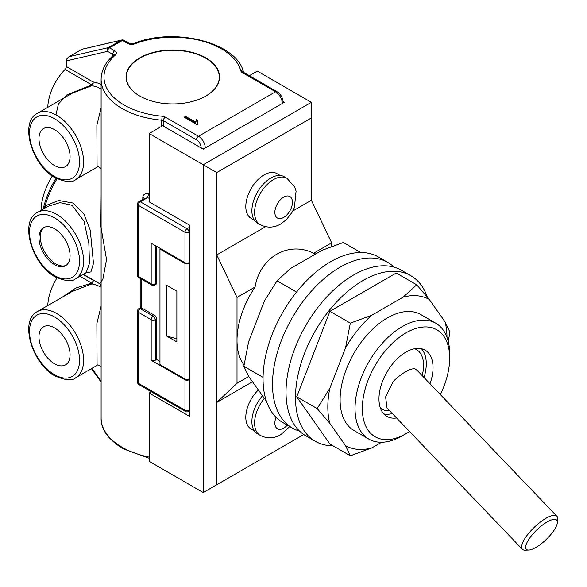 <?xml version="1.0" encoding="UTF-8"?>
<svg xmlns="http://www.w3.org/2000/svg" width="587" height="587" viewBox="0 0 587 587"><rect width="100%" height="100%" fill="white"/><g stroke="black" fill="none" stroke-linecap="round" stroke-linejoin="round"><path stroke-width="0.88" d="M205.854 57.871A46.733 26.98 0 0 0 139.757 57.871A46.733 26.98 0 0 0 139.757 96.026L139.757 96.026A46.733 26.98 0 0 0 205.854 96.026A46.733 26.98 0 0 0 205.854 57.871M205.766 96.077A46.498 26.841 0 0 0 219.289 77.733A46.498 26.841 0 0 0 205.685 58.164A46.498 26.841 0 0 0 154.542 52.456A46.498 26.841 0 0 0 126.322 77.733A46.498 26.841 0 0 0 139.845 96.077M54.518 228.754A21.983 12.694 -120 0 0 43.526 227.668A21.983 12.694 -120 0 0 40.158 245.285A21.983 12.694 -120 0 0 54.518 264.656A21.983 12.694 -120 0 0 65.509 265.75A21.983 12.694 -120 0 0 68.884 248.132A21.983 12.694 -120 0 0 54.518 228.754M44.223 227.308A21.983 12.694 -120 0 0 41.699 245.117A21.983 12.694 -120 0 0 55.868 263.879A21.983 12.694 -120 0 0 66.17 265.317M54.518 327.876A21.983 12.694 -120 0 0 43.526 326.79A21.983 12.694 -120 0 0 40.158 344.408A21.983 12.694 -120 0 0 54.518 363.779A21.983 12.694 -120 0 0 65.509 364.872A21.983 12.694 -120 0 0 68.884 347.255A21.983 12.694 -120 0 0 54.518 327.876M54.518 129.632A21.983 12.694 -120 0 0 43.526 128.546A21.983 12.694 -120 0 0 40.158 146.163A21.983 12.694 -120 0 0 54.518 165.534A21.983 12.694 -120 0 0 65.509 166.62A21.983 12.694 -120 0 0 68.884 149.003A21.983 12.694 -120 0 0 54.518 129.632M75.664 278.649L86.23 272.551L89.466 263.35L88.842 243.436L84.007 221.174L72.098 205.34L59.991 202.632L48.017 206.308L37.429 212.421A38.236 22.079 60 0 1 56.543 214.314A38.236 22.079 60 0 1 81.527 248.007A38.236 22.079 60 0 1 75.664 278.649C72.671 281.943 65.817 281.364 55.112 276.895C31.947 264.744 19.136 221.13 37.429 212.421M62.141 297.279L75.782 288.048L91.748 283.117A2.869 0.433 -102.6 0 1 91.748 283.961L72.318 291.401L37.429 311.543A38.236 22.079 60 0 1 56.543 313.436A38.236 22.079 60 0 1 81.527 347.13A38.236 22.079 60 0 1 75.664 377.771L97.075 365.408L96.862 323.488L101.111 306.076M55.941 114.854L58.406 104.016L66.881 94.896L91.748 84.866A2.869 0.433 -102.6 0 1 91.748 85.709L72.318 93.157L37.429 113.298A38.236 22.079 60 0 1 56.543 115.191A38.236 22.079 60 0 1 81.527 148.885A38.236 22.079 60 0 1 75.664 179.527L97.075 167.163L96.862 125.244L101.111 107.832M184.876 117.591L185.536 117.209L195.706 123.079L196.374 119.609L197.878 120.474L197.467 122.213L198.076 124.209L197.21 124.708L184.201 117.202L185.536 116.431L195.676 121.92M189.704 379.393L189.029 379.782L189.029 410.218L189.704 409.829M189.704 262.316L189.029 262.705A2.869 1.658 180 0 1 184.971 262.705L151.175 243.194L151.175 283.778L138.334 276.367L138.334 205.34A2.869 1.658 -60 0 1 140.359 201.825L187.004 228.754L189.704 227.191M189.704 263.093L189.029 263.482L189.029 378.997A2.869 1.658 180 0 1 184.971 378.997L159.965 364.564L159.965 249.049L184.971 263.482A2.869 1.658 0 0 0 189.029 263.482M189.704 378.608L189.029 378.997M166.723 336.072L176.863 341.928L176.863 291.196L166.723 285.341L166.723 336.072L176.863 338.802M101.111 328.104L101.111 418.025A71.695 41.391 0 0 0 122.111 447.294A71.695 41.391 0 0 0 149.149 457.097M149.149 198.164A74.564 43.049 180 0 1 147.337 197.797L140.359 201.825A2.869 1.658 60 0 0 138.928 201.686L144.666 198.369L147.337 197.797A2.869 0.8 101.8 0 0 148.32 193.901C144.974 193.38 143.133 194.502 142.795 197.269L142.795 199.455M161.748 126.256L161.748 120.188A71.695 41.391 180 0 1 122.111 108.558A71.695 41.391 180 0 1 101.111 79.289L101.111 328.118M47.782 305.57A38.236 22.079 -60 0 1 57.027 277.922M82.085 49.235L121.766 39.989A2.869 2.304 77 0 0 121.252 40.187L82.085 49.235L69.237 56.653L108.404 47.606A2.869 2.304 77 0 0 107.538 51.363L66.346 60.879L66.346 66.522L93.047 81.938A2.869 2.143 -82.5 0 1 91.748 85.709A38.236 22.079 -120 0 1 101.111 89.026M47.782 107.318A38.236 22.079 -60 0 1 65.047 69.457A2.869 1.658 120 0 0 66.346 66.522M41.017 210.351A47.796 27.596 -60 0 1 52.28 175.968M66.346 60.879L66.713 59.03L68.613 56.961L82.165 49.139M43.313 209.023L45.104 205.861L58.649 200.475L73.059 203.051L83.948 214.042L90.266 230.265L93.472 263.438L90.926 271.869L85.181 273.153M83.295 274.246L99.827 283.785L102.894 279.074L106.54 259.505L100.854 226.428L101.111 194.275M141.716 279.287L141.716 307.977L154.557 315.388A2.869 1.658 60 0 1 156.582 318.902L156.582 359.486L155.232 360.271A2.869 1.658 180 0 1 151.175 360.271L184.971 379.782A2.869 1.658 0 0 0 189.029 379.782M156.582 246.313L156.582 283A2.869 1.658 60 0 1 155.988 284.313L154.638 285.091A2.869 1.658 -120 0 0 155.232 283.778L156.582 283M160.64 248.653L159.965 249.049M156.582 359.486L159.965 361.438M185.536 117.209L185.536 116.431M195.706 122.287L196.374 119.609M196.374 120.386L197.628 121.113M197.467 122.213L197.738 124.407M151.175 360.271L151.175 319.68L138.334 312.269A2.869 1.658 -60 0 1 140.359 308.755L141.716 307.977L140.873 307.493L138.928 308.615A2.869 2.869 0 0 0 137.49 311.095A2.869 1.658 180 0 0 138.334 312.269L138.334 383.296L184.971 410.218L184.971 379.782M57.027 178.8A66.911 38.632 120 0 0 45.104 205.861A2.869 1.739 -128.1 0 1 45.346 207.849M83.024 274.4L93.047 280.182A2.869 2.143 -82.5 0 1 91.748 283.961A38.236 22.079 -120 0 1 101.111 287.27M547.077 522.012A21.029 6.706 136.2 0 0 528.814 539.365A21.029 6.706 136.2 0 0 528.77 550.048A21.029 6.706 136.2 0 0 535.931 547.422A21.029 6.706 136.2 0 0 557.364 522.65A21.029 6.706 136.2 0 0 547.077 522.012M528.77 550.048L525.152 550.173A23.898 7.624 -43.8 0 1 522.371 549.285A23.898 7.624 -43.8 0 1 527.265 535.124A23.898 7.624 -43.8 0 1 545.954 518.321A23.898 7.624 -43.8 0 1 556.88 516.222A23.898 7.624 -43.8 0 1 557.65 519.04L557.364 522.65M556.88 516.222L417.1 370.302L414.943 368.878A23.898 7.624 136.2 0 0 405.573 371.776A23.898 7.624 136.2 0 0 393.246 381.411L385.6 396.922L387.046 408.024L522.371 549.285M380.369 408.024A34.413 19.87 120 0 0 389.651 410.746M422.163 375.592A34.413 19.87 120 0 0 414.598 348.729M424.027 377.544A38.236 22.079 120 0 0 426.279 363.779A38.236 22.079 120 0 0 421.437 348.751M383.803 413.93A38.236 22.079 120 0 0 392.343 413.556M430.007 383.788A38.236 22.079 120 0 0 433.037 367.682A38.236 22.079 120 0 0 425.12 350.175A38.236 22.079 120 0 0 395.653 360.418A38.236 22.079 120 0 0 378.967 398.903A38.236 22.079 120 0 0 386.884 416.403A38.236 22.079 120 0 0 396.592 417.995M440.353 394.581A61.752 35.653 120 0 0 449.664 358.085A61.752 35.653 120 0 0 405.999 332.873A61.752 35.653 120 0 0 362.333 408.501A61.752 35.653 120 0 0 405.999 433.712A61.752 35.653 120 0 0 409.535 431.504M449.664 358.085L449.664 353.866A66.911 38.632 -60 0 0 435.811 323.232L420.872 314.61A66.911 38.632 120 0 0 369.304 332.536A66.911 38.632 120 0 0 340.1 399.879A66.911 38.632 120 0 0 353.954 430.506L368.893 439.135A66.911 38.632 -60 0 1 355.04 408.501A66.911 38.632 -60 0 1 384.243 341.164A66.911 38.632 -60 0 1 435.811 323.232M381.587 442.268L371.63 448.013A84.264 48.648 -60 0 1 345.552 445.687L329.762 423.227A84.264 48.648 -60 0 1 329.762 388.455L345.552 347.775A84.264 48.648 -60 0 1 371.63 315.329L403.196 297.103A84.264 48.648 -60 0 1 429.28 299.436L445.063 321.889A84.264 48.648 -60 0 1 446.993 337.305M329.762 423.227L317.171 408.611L296.736 396.812L329.909 444.007L350.336 455.798L345.552 445.687M317.171 408.611L329.762 388.455M345.552 347.775L350.336 323.114L329.909 311.323L296.736 396.812M427.27 297A95.593 55.193 120 0 0 410.878 275.729A95.593 55.193 120 0 0 337.209 301.336A95.593 55.193 120 0 0 295.488 397.538A95.593 55.193 120 0 0 315.285 441.292A95.593 55.193 120 0 0 332.968 445.775M403.196 297.103L416.682 284.812L396.247 273.021L329.909 311.323M410.878 275.729L401.413 270.262A95.593 55.193 120 0 0 327.751 295.87A95.593 55.193 120 0 0 286.023 392.072A95.593 55.193 120 0 0 305.82 435.833L315.285 441.292M394.171 267.195A95.593 55.193 120 0 0 387.89 262.455A95.593 55.193 120 0 0 314.228 288.07A95.593 55.193 120 0 0 272.507 384.265A95.593 55.193 120 0 0 292.304 428.026A95.593 55.193 120 0 0 299.546 431.1M387.89 262.455L378.432 256.996A95.593 55.193 120 0 0 304.77 282.604A95.593 55.193 120 0 0 263.042 378.806A95.593 55.193 120 0 0 282.839 422.567L292.304 428.026M296.552 292.062L277.035 280.791L264.436 300.948L248.653 341.627L243.862 366.288L248.653 376.399L266.447 401.288M263.057 377.368L243.862 366.288M360.741 252.52L343.373 242.49L322.087 250.275L290.514 268.501L277.035 280.791M315.63 254.002A66.911 38.632 120 0 0 313.605 253.224C288.496 240.707 259.975 257.172 255.066 287.021A66.911 38.632 120 0 0 237.016 340.365L237.016 297.44L216.742 254.897L265.581 226.699M255.066 287.021L237.016 297.44M331.648 246.503L331.648 242.805L313.605 253.224M331.648 242.805L311.374 200.262L292.825 210.975M311.374 200.262L311.374 117.921L216.742 172.556L216.742 402.418L237.016 383.289L237.016 340.365A66.911 38.632 120 0 0 244.053 364.967M280.175 175.476L276.961 173.62A25.806 14.902 120 0 0 264.055 174.897A25.806 14.902 120 0 0 247.193 197.643A25.806 14.902 120 0 0 251.148 218.327L254.369 220.184M248.741 376.524L237.016 383.289M252.447 381.799L216.742 402.418L216.742 484.759L303.743 434.527M258.258 390.069A25.806 14.902 120 0 0 251.148 429.06L254.369 430.917M216.742 172.556L203.219 164.749L311.374 102.314L311.374 117.921M149.149 133.535L203.219 164.749L203.219 492.559L149.149 461.345L149.149 393.048L189.704 416.462L189.704 225.239L149.149 201.825L149.149 133.535L162.665 125.728L203.219 149.142L284.335 102.314L283.117 101.61M311.374 102.314L257.297 71.093L249.35 75.679M151.351 391.778L149.149 393.048M216.742 484.759L203.219 492.559M371.63 448.013L350.336 455.798M445.063 321.889L449.855 332.007L448.292 341.597M416.682 284.812L429.28 299.436M350.336 323.114L371.63 315.329M405.999 433.712L402.352 435.818A66.911 38.632 -60 0 1 368.893 439.135M284.196 176.694A26.767 15.453 120 0 0 270.812 178.022A26.767 15.453 120 0 0 253.327 201.605A26.767 15.453 120 0 0 257.436 223.053L260.136 224.616A26.767 15.453 -60 0 1 256.035 203.168A26.767 15.453 -60 0 1 273.52 179.585A26.767 15.453 -60 0 1 286.904 178.257L284.196 176.694M262.374 395.924A26.767 15.453 120 0 0 257.436 433.793L260.136 435.349A26.767 15.453 -60 0 1 264.201 398.522M54.518 275.582A35.367 20.42 -120 0 0 79.531 261.142A35.367 20.42 -120 0 0 54.518 217.828A35.367 20.42 -120 0 0 29.511 232.269A35.367 20.42 -120 0 0 54.518 275.582M54.518 176.46A35.367 20.42 -120 0 0 79.531 162.019A35.367 20.42 -120 0 0 54.518 118.706A35.367 20.42 -120 0 0 29.511 133.146A35.367 20.42 -120 0 0 54.518 176.46M54.518 374.711A35.367 20.42 -120 0 0 79.531 360.271A35.367 20.42 -120 0 0 54.518 316.951A35.367 20.42 -120 0 0 29.511 331.391A35.367 20.42 -120 0 0 54.518 374.711M144.424 198.509A2.869 1.658 0 0 0 143.617 197.606A2.869 1.658 0 0 0 142.795 197.269M101.111 79.289C101.25 70.381 105.396 62.339 113.555 55.171A2.869 1.952 48.9 0 1 115.441 54.995A68.826 39.733 0 0 0 124.136 105.044A68.826 39.733 0 0 0 162.195 116.211A5.738 3.309 0 0 1 165.365 117.136L198.494 136.265L275.545 91.777L242.416 72.649A2.869 1.658 -60 0 1 243.854 72.509L276.983 91.638C280.777 94.191 282.831 97.75 283.147 102.314A2.869 1.658 180 0 1 282.303 103.481L205.252 147.975A2.869 1.658 180 0 1 201.194 147.975A6.692 3.867 -120 0 0 196.462 139.779L163.333 120.651L163.333 126.117M127.555 43.409L122.412 40.437A2.869 1.658 -60 0 1 123.85 40.298L128.993 43.269A2.869 1.658 120 0 0 127.555 43.409A5.738 3.309 0 0 0 134.783 43.827A68.826 39.733 0 0 1 240.809 70.822A5.738 3.309 0 0 0 242.416 72.649M122.412 40.437L109.571 47.855L114.714 50.82A2.869 1.658 120 0 0 112.682 54.334L107.538 51.363A2.869 1.658 120 0 1 109.571 47.855A2.869 1.658 -120 0 0 108.404 47.606L121.252 40.187A2.869 1.658 -120 0 1 122.412 40.437M115.441 54.995A5.738 3.309 0 0 0 114.714 50.82M189.704 231.872L189.029 232.269L189.029 262.705M184.971 262.705L184.971 232.269L138.334 205.34A2.869 1.658 0 0 1 137.49 204.166L137.49 275.193A2.869 1.658 0 0 0 138.334 276.367A2.869 1.658 -60 0 0 138.928 277.68L151.769 285.091A2.869 1.658 -60 0 1 151.175 283.778A2.869 1.658 180 0 0 155.232 283.778L155.232 245.535M184.971 378.997L184.971 263.482M148.32 193.901A71.695 41.391 0 0 0 149.149 194.07M79.839 276.242L91.748 283.117A2.869 1.658 -60 0 0 93.047 280.182A41.105 23.729 60 0 1 93.766 280.293M91.888 368.409L101.111 381.19M65.047 69.457L91.748 84.866A2.869 1.658 -60 0 0 93.047 81.938A41.105 23.729 60 0 1 101.111 84.455M112.682 55.948L112.682 54.334A2.869 1.658 0 0 1 113.489 55.229M43.145 209.126A66.074 38.148 -60 0 1 55.985 178.265M138.928 308.615A2.869 1.658 -120 0 1 140.359 308.755L153.207 316.173L154.557 315.388M156.582 318.902L155.232 319.68L155.232 360.271M282.303 103.481A9.561 5.518 -120 0 0 275.545 91.777A2.869 1.658 -60 0 1 276.983 91.638M196.462 139.779A2.869 1.658 -60 0 1 198.494 136.265A9.561 5.518 60 0 1 205.252 147.975M240.809 70.822A2.869 2.311 -15.1 0 1 243.532 72.274M134.783 43.827A2.869 1.291 -110.9 0 0 133.755 43.489C132.838 44.018 131.253 43.944 128.993 43.269M162.195 116.211L161.748 120.188A2.869 1.658 0 0 1 163.333 120.651A2.869 1.658 -60 0 1 165.365 117.136M189.029 232.269A2.869 1.658 -120 0 0 187.004 228.754A2.869 1.658 -60 0 0 184.971 232.269A2.869 1.658 0 0 0 189.029 232.269M155.232 319.68A2.869 1.658 -120 0 0 153.207 316.173A2.869 1.658 -60 0 0 151.175 319.68A2.869 1.658 0 0 0 155.232 319.68M185.565 411.531A2.869 2.869 0 0 0 188.434 411.531A2.869 1.658 60 0 0 189.029 410.218A2.869 1.658 180 0 1 184.971 410.218A2.869 1.658 120 0 0 185.565 411.531L138.928 384.602A2.869 1.658 -60 0 1 138.334 383.296A2.869 1.658 180 0 1 137.49 382.122L137.49 311.095M283.66 197.144A12.43 7.176 120 0 0 274.87 212.362A12.43 7.176 120 0 0 283.66 217.439A12.43 7.176 120 0 0 292.443 202.214A12.43 7.176 120 0 0 283.66 197.144M276.051 417.328A12.43 7.176 120 0 0 276.044 427.49A12.43 7.176 120 0 0 283.66 428.172A12.43 7.176 120 0 0 287.307 425.142M75.664 179.527C72.671 182.821 65.817 182.234 55.112 177.773C31.947 165.622 19.136 122.008 37.429 113.298M75.664 377.771C72.671 381.066 65.817 380.486 55.112 376.018C31.947 363.867 19.136 320.253 37.429 311.543M149.149 458.271L122.705 448.607C107.898 439.186 100.7 428.994 101.111 418.025M283.147 102.314L283.147 102.996M243.854 72.509L243.576 72.414C237.375 42.506 174.266 26.709 133.755 43.489M123.85 40.298A2.869 2.869 0 0 0 121.766 39.989M151.769 285.091A2.869 2.869 0 0 0 154.638 285.091M137.49 275.193A2.869 2.869 0 0 0 138.928 277.68M140.873 278.803L140.873 307.493M138.928 201.686A2.869 2.869 0 0 0 137.49 204.166M101.111 169.195L100.825 168.249C98.697 166.657 97.449 166.297 97.075 167.163M137.49 382.122A2.869 2.869 0 0 0 138.928 384.602M188.434 411.531L189.704 410.797M101.111 285.986L99.819 283.785M101.111 367.447L100.825 366.493C98.697 364.909 97.449 364.542 97.075 365.408M101.111 382.115L91.418 368.68M260.136 224.616C267.056 228.116 273.909 227.91 280.689 223.999L286.375 219.663L292.157 212.178L294.388 207.578L296.083 191.113L294.689 186.937L286.904 178.257M260.136 435.349C267.056 438.849 273.909 438.643 280.689 434.732L289.751 426.551"/></g></svg>
